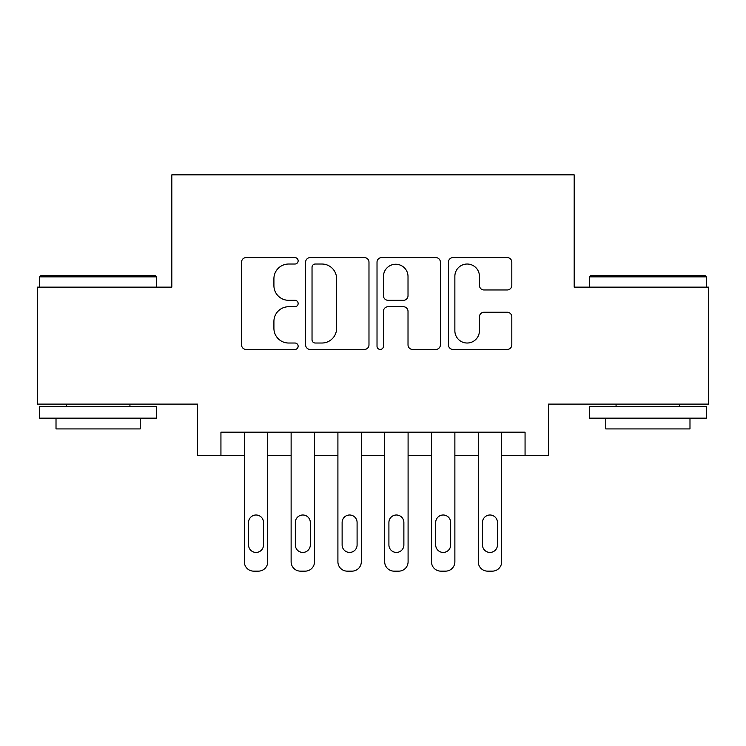 <?xml version="1.0" encoding="UTF-8"?>
<svg xmlns="http://www.w3.org/2000/svg" width="746" height="746" viewBox="0 0 746 746"><rect width="100%" height="100%" fill="white"/><g stroke="black" fill="none" stroke-linecap="round" stroke-linejoin="round"><path stroke-width="1.12" d="M298.139 260.811A3.217 3.217 0 0 0 294.931 257.594L246.133 257.594A4.588 4.588 0 0 0 241.536 262.191L241.536 344.857A4.588 4.588 0 0 0 246.133 349.445L294.931 349.445A3.217 3.217 0 0 0 298.139 346.228A3.217 3.217 0 0 0 294.931 343.02L288.609 343.02A14.696 14.696 0 0 1 273.913 328.324L273.913 321.433A14.696 14.696 0 0 1 288.609 306.737L294.931 306.737A3.217 3.217 0 0 0 298.139 303.519A3.217 3.217 0 0 0 294.931 300.302L288.609 300.302A14.696 14.696 0 0 1 273.913 285.606L273.913 278.724A14.696 14.696 0 0 1 288.609 264.028L294.931 264.028A3.217 3.217 0 0 0 298.139 260.811M507.215 289.97A4.588 4.588 0 0 0 511.812 285.382L511.812 262.191A4.588 4.588 0 0 0 507.215 257.594L453.027 257.594A4.588 4.588 0 0 0 448.43 262.191L448.43 344.857A4.588 4.588 0 0 0 453.027 349.445L507.215 349.445A4.588 4.588 0 0 0 511.812 344.857L511.812 316.836A4.588 4.588 0 0 0 507.215 312.248L484.023 312.248A4.588 4.588 0 0 0 479.436 316.836L479.436 330.73A12.281 12.281 0 0 1 467.145 343.02A12.281 12.281 0 0 1 454.864 330.73L454.864 276.309A12.281 12.281 0 0 1 467.145 264.028A12.281 12.281 0 0 1 479.436 276.309L479.436 285.382A4.588 4.588 0 0 0 484.023 289.97L507.215 289.97M525.063 455.582L548.45 455.582L548.45 404.118L708.7 404.118L708.7 287.145L574.187 287.145L574.187 174.853L171.813 174.853L171.813 287.145L37.3 287.145L37.3 404.118L197.55 404.118L197.55 455.582L244.334 455.582L244.334 561.785A9.353 9.353 0 0 0 253.696 571.147L258.368 571.147A9.353 9.353 0 0 0 267.73 561.785L267.73 455.582L291.126 455.582L291.126 561.785A9.353 9.353 0 0 0 300.479 571.147L305.161 571.147A9.353 9.353 0 0 0 314.514 561.785L314.514 455.582L337.91 455.582L337.91 561.785A9.353 9.353 0 0 0 347.263 571.147L351.944 571.147A9.353 9.353 0 0 0 361.306 561.785L361.306 455.582L384.694 455.582L384.694 561.785A9.353 9.353 0 0 0 394.056 571.147L398.737 571.147A9.353 9.353 0 0 0 408.09 561.785L408.09 455.582L431.486 455.582L431.486 561.785A9.353 9.353 0 0 0 440.839 571.147L445.521 571.147A9.353 9.353 0 0 0 454.874 561.785L454.874 455.582L478.27 455.582L478.27 561.785A9.353 9.353 0 0 0 487.632 571.147L492.304 571.147A9.353 9.353 0 0 0 501.666 561.785L501.666 455.582L525.063 455.582L525.063 432.186L220.937 432.186L220.937 455.582M368.981 262.191A4.588 4.588 0 0 0 364.393 257.594L310.196 257.594A4.588 4.588 0 0 0 305.608 262.191L305.608 344.857A4.588 4.588 0 0 0 310.196 349.445L364.393 349.445A4.588 4.588 0 0 0 368.981 344.857L368.981 262.191M381.607 257.594L435.804 257.594A4.588 4.588 0 0 1 440.392 262.191L440.392 344.857A4.588 4.588 0 0 1 435.804 349.445L412.613 349.445A4.588 4.588 0 0 1 408.015 344.857L408.015 311.324A4.588 4.588 0 0 0 403.427 306.737L388.041 306.737A4.588 4.588 0 0 0 383.444 311.324L383.444 346.228A3.217 3.217 0 0 1 380.236 349.445A3.217 3.217 0 0 1 377.019 346.228L377.019 262.191A4.588 4.588 0 0 1 381.607 257.594M315.25 264.028A3.217 3.217 0 0 0 312.033 267.236L312.033 339.803A3.217 3.217 0 0 0 315.25 343.02L321.908 343.02A14.696 14.696 0 0 0 336.605 328.324L336.605 278.724A14.696 14.696 0 0 0 321.908 264.028L315.25 264.028M408.015 276.542A12.281 12.281 0 0 0 395.734 264.252A12.281 12.281 0 0 0 383.444 276.542L383.444 295.714A4.588 4.588 0 0 0 388.041 300.302L403.427 300.302A4.588 4.588 0 0 0 408.015 295.714L408.015 276.542M267.73 432.186L267.73 561.785M244.334 432.186L244.334 561.785M263.515 544.944A7.488 7.488 0 0 1 256.027 552.432A7.488 7.488 0 0 1 248.549 544.944L248.549 522.489A7.488 7.488 0 0 1 256.027 515.001A7.488 7.488 0 0 1 263.515 522.489L263.515 544.944M253.696 571.147L258.368 571.147M41.039 275.451L155.205 275.451L156.604 276.85L39.641 276.85L41.039 275.451M98.127 418.152L39.641 418.152L39.641 406.449L156.604 406.449L156.604 418.152L98.127 418.152M140.229 418.152L140.229 428.913L56.015 428.913L56.015 418.152M590.795 275.451L704.961 275.451L706.359 276.85L589.396 276.85L590.795 275.451M647.873 418.152L589.396 418.152L589.396 406.449L706.359 406.449L706.359 418.152L647.873 418.152M689.985 418.152L689.985 428.913L605.771 428.913L605.771 418.152M314.514 432.186L314.514 561.785M291.126 432.186L291.126 561.785M310.308 544.944A7.488 7.488 0 0 1 302.82 552.432A7.488 7.488 0 0 1 295.332 544.944L295.332 522.489A7.488 7.488 0 0 1 302.82 515.001A7.488 7.488 0 0 1 310.308 522.489L310.308 544.944M300.479 571.147L305.161 571.147M361.306 432.186L361.306 561.785M337.91 432.186L337.91 561.785M357.092 544.944A7.488 7.488 0 0 1 349.604 552.432A7.488 7.488 0 0 1 342.125 544.944L342.125 522.489A7.488 7.488 0 0 1 349.604 515.001A7.488 7.488 0 0 1 357.092 522.489L357.092 544.944M347.263 571.147L351.944 571.147M408.09 432.186L408.09 561.785M384.694 432.186L384.694 561.785M403.875 544.944A7.488 7.488 0 0 1 396.396 552.432A7.488 7.488 0 0 1 388.908 544.944L388.908 522.489A7.488 7.488 0 0 1 396.396 515.001A7.488 7.488 0 0 1 403.875 522.489L403.875 544.944M394.056 571.147L398.737 571.147M454.874 432.186L454.874 561.785M431.486 432.186L431.486 561.785M450.668 544.944A7.488 7.488 0 0 1 443.18 552.432A7.488 7.488 0 0 1 435.692 544.944L435.692 522.489A7.488 7.488 0 0 1 443.18 515.001A7.488 7.488 0 0 1 450.668 522.489L450.668 544.944M440.839 571.147L445.521 571.147M501.666 432.186L501.666 561.785M478.27 432.186L478.27 561.785M497.451 544.944A7.488 7.488 0 0 1 489.973 552.432A7.488 7.488 0 0 1 482.485 544.944L482.485 522.489A7.488 7.488 0 0 1 489.973 515.001A7.488 7.488 0 0 1 497.451 522.489L497.451 544.944M487.632 571.147L492.304 571.147M39.641 287.145L39.641 276.85M66.31 406.449L66.31 404.118M129.935 406.449L129.935 404.118M156.604 287.145L156.604 276.85M589.396 287.145L589.396 276.85M616.065 406.449L616.065 404.118M679.69 406.449L679.69 404.118M706.359 287.145L706.359 276.85"/></g></svg>
